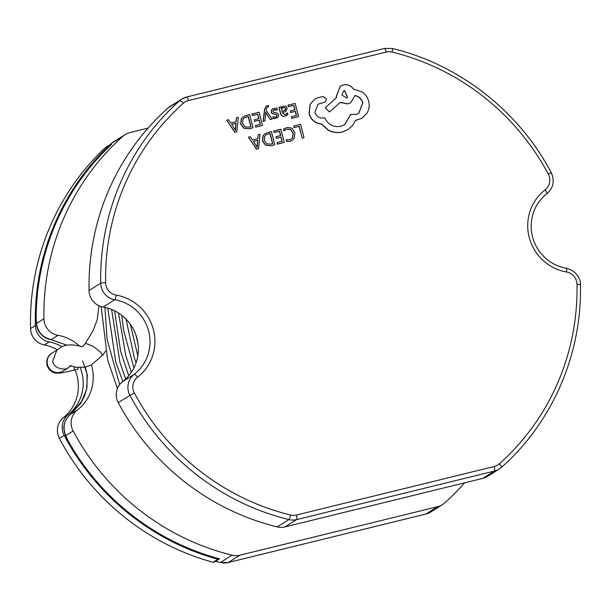 <?xml version="1.0" encoding="UTF-8"?>
<svg xmlns="http://www.w3.org/2000/svg" width="611" height="611" viewBox="0 0 611 611"><rect width="100%" height="100%" fill="white"/><g stroke="black" fill="none" stroke-linecap="round" stroke-linejoin="round"><path stroke-width="0.92" d="M78.2 367.501L77.62 369.311L73.541 370.312A10.524 2.184 76.2 0 0 74.305 366.928M226.612 120.184L234.853 132.289L236.801 131.747L238.313 117.312L236.457 117.77L236.151 121.688L230.737 123.017L228.468 119.725L226.612 120.184L235.006 132.19L236.801 131.747M236.457 117.77L235.999 121.726M252.083 113.936L252.48 115.441L257.796 114.135L258.957 118.587L254.306 119.725L254.695 121.238L259.347 120.1L260.454 124.331L255.429 125.561L255.826 127.08L262.524 125.438L259.087 112.218L251.931 114.028L252.32 115.54L257.643 114.234L258.781 118.626M255.429 125.561L255.673 127.18L262.524 125.438M254.306 119.725L254.543 121.337L259.194 120.199L260.278 124.369M266.312 105.886L264.532 109.422L263.142 121.329L264.991 120.818L265.678 112.287M267.144 107.131L268.68 106.841L268.298 105.367L266.388 105.833L264.685 109.323L263.303 121.23L264.991 120.818M265.686 112.577L270.238 119.588L272.216 119.038L266.121 110.515L266.388 108.621L267.71 106.879L268.68 106.841M273.4 110.087L277.257 109.988L276.966 108.185L274.301 108.246L272.666 108.911L271.788 109.659L271.276 111.958L272.231 113.386L276.287 114.616L276.875 115.403L276.287 116.747M274.652 114.097L276.439 114.517L277.027 115.311L276.768 116.35L275.576 117.014L272.888 117.007L273.3 118.618L277.173 117.839M272.59 108.957L271.635 109.759L271.124 112.057L272.071 113.486L274.492 114.188M279.09 107.307L280.67 113.386C281.297 115.777 282.725 116.693 284.963 116.143L287.934 114.478L287.514 112.875L284.772 114.761L282.282 112.913L285.879 111.37L287.216 108.002L285.895 106.192L282.511 106.406L281.144 108.361L280.716 106.91L278.937 107.406L280.518 113.486C281.144 115.876 282.572 116.793 284.81 116.243L286.788 115.41M282.435 106.459L281.06 108.216M282.29 112.943L285.803 111.423M287.514 112.875L286.047 114.242M265.243 133.465L263.081 135.581L262.402 140.988L265.586 145.204L270.963 145.746L274.828 144.738L271.383 131.518L265.319 133.412L263.234 135.482L262.562 140.897L265.739 145.105L271.116 145.647L274.828 144.738M293.952 127.638L299.138 126.37L302.185 138.086L304.018 137.574L300.574 124.354L293.715 126.034L293.952 127.638L293.715 126.034M284.321 128.539L283.428 129.204L283.855 130.838L287.139 129.028L290.844 129.601L293.104 133.061L292.776 137.368L291.203 139.048L289.614 139.705L286.185 139.774L286.651 141.561L289.874 141.34L292.104 140.408M285.001 129.929L286.987 129.127L290.691 129.7L292.952 133.16L292.616 137.467L291.126 139.102M273.843 130.914L274.232 132.419L279.555 131.113L280.709 135.566L276.057 136.704L276.455 138.216L281.106 137.078L282.206 141.309L277.188 142.539L277.585 144.059L284.283 142.416L280.839 129.196L273.69 131.006L274.079 132.518L279.395 131.212L280.541 135.604M277.188 142.539L277.425 144.158L284.283 142.416M276.057 136.704L276.294 138.315L280.953 137.177L282.038 141.347M248.364 137.162L256.605 149.267L258.56 148.725L260.072 134.29L258.216 134.748L257.903 138.666L252.488 139.995L250.22 136.704L248.364 137.162L256.765 149.168L258.56 148.725M258.216 134.748L257.758 138.705M288.117 105.092L288.507 106.604L293.83 105.298L294.983 109.743L290.332 110.889L290.729 112.401L295.38 111.263L296.48 115.494L291.462 116.724L291.859 118.244L298.558 116.602L295.113 103.381L287.964 105.191L288.354 106.704L293.67 105.398L294.815 109.789M291.462 116.724L291.699 118.343L298.558 116.602M290.332 110.889L290.569 112.5L295.228 111.355L296.312 115.532M243.484 116.487L241.322 118.603L240.65 124.01L243.835 128.218L249.204 128.768L253.076 127.76L249.632 114.54L243.56 116.434L241.482 118.503L240.803 123.911L243.988 128.127L249.364 128.669L253.076 127.76M314.825 99.142L310.128 104.206L309.029 113.974C311.075 119.939 315.2 123.3 321.394 124.048L328.321 130.25C332.789 132.534 337.409 133.137 342.175 132.052L347.774 129.669M317.957 104.214L325.144 102.045M350.813 114.272L344.68 124.69L340.77 126.332C333.331 127.493 327.992 124.636 324.762 117.763L324.021 117.938C319.515 118.595 316.475 116.739 314.894 112.378L318.033 104.168L325.22 101.999L326.495 98.73L323.051 96.477L317.598 97.813L314.902 99.097L310.281 104.107L309.181 113.883C311.228 119.848 315.352 123.201 321.546 123.949L328.481 130.151C332.949 132.434 337.562 133.038 342.336 131.953L347.858 129.616L352.478 125.561L355.472 120.428L362.04 118.236L367.112 112.974C369.174 109.316 369.693 105.39 368.662 101.189C367.608 97.317 365.424 94.216 362.109 91.894L353.532 89.198C350.997 85.555 347.514 84.142 343.084 84.96L340.373 86.105L336.279 96.63L336.524 97.569L325.388 107.704L329.55 111.981L340.235 102.365L348.003 103.855L350.683 102.724L355.083 95.522C358.993 96.378 361.597 98.806 362.888 102.808L358.787 113.333L356.083 114.478L350.661 114.364L344.596 124.736M354.93 95.614C358.84 96.477 361.445 98.906 362.728 102.908L358.71 113.379M340.106 102.48L347.85 103.954L350.607 102.77M340.296 86.151L336.126 96.729L336.371 97.668L325.235 107.803L329.55 111.981M355.312 120.527L361.964 118.282M91.383 365.019A42.083 41.067 -122.1 0 1 77.452 409.935A16.833 16.428 57.9 0 0 73.152 430.984A244.079 238.206 57.9 0 0 232.104 555.185A16.833 16.428 57.9 0 0 239.902 555.193L437.713 506.672A16.833 16.428 57.9 0 0 442.425 504.678A16.833 16.428 57.9 0 0 444.571 503.067A244.079 238.206 57.9 0 0 464.666 482.827M57.342 349.767A41.304 40.311 57.9 0 0 44.389 344.948A16.833 16.428 -122.1 0 1 30.55 328.581A244.919 239.023 -122.1 0 1 105.084 147.824L109.911 144.799L111.576 144.387A244.079 238.206 57.9 0 0 36.118 318.018L36.561 323.425C37.615 332.056 42.518 337.44 51.271 339.571L51.202 339.647C43.595 338.532 38.676 333.392 36.446 324.227L36.446 324.227A8.417 3.788 -5.3 0 1 36.561 323.425L43.931 318.805A16.833 16.428 57.9 0 0 58.022 335.34A42.083 41.067 -122.1 0 1 79.629 346.154M65.278 434.994A8.417 2.757 -23.4 0 0 65.316 435.116A8.417 2.757 -23.4 0 0 65.782 435.605L68.119 440.859A244.079 238.206 57.9 0 0 219.532 558.836L215.645 561.272A244.079 238.206 57.9 0 0 220.434 562.502A4.208 0.649 103.8 0 1 220.327 562.525L215.645 561.272M219.532 558.836L217.867 559.248A244.919 239.023 -122.1 0 1 64.193 435.376L59.366 438.4A16.833 16.428 -122.1 0 1 63.46 417.603A41.304 40.311 57.9 0 0 75.092 369.93M216.233 561.486L213.04 562.273L217.867 559.248M68.119 440.859L65.362 435.208M36.439 324.036L36.118 318.018M30.55 328.581L35.369 325.564A244.919 239.023 -122.1 0 1 109.911 144.799A244.079 238.206 57.9 0 1 111.301 143.539A4.208 0.909 -131.7 0 0 111.278 143.554A4.208 0.909 -131.7 0 0 111.255 143.577M35.369 325.564A16.833 16.428 57.9 0 0 49.216 341.923L44.389 344.948M63.46 417.603L68.279 414.579A41.304 40.311 57.9 0 0 80.186 367.578M61.994 346.636A41.304 40.311 57.9 0 0 49.216 341.923M68.279 414.579A16.833 16.428 57.9 0 0 64.193 435.376M213.04 562.273A244.919 239.023 -122.1 0 1 59.366 438.4M147.977 128.165L129.83 132.618A16.833 16.428 57.9 0 0 125.118 134.611A16.833 16.428 57.9 0 0 122.971 136.222A244.079 238.206 57.9 0 0 43.931 318.805M65.705 436.002L65.316 435.116C63.842 430.182 63.46 426.837 64.193 425.096C64.735 422.965 64.674 419.749 70.685 414.182C64.071 420.162 62.429 427.303 65.782 435.605L73.152 430.984M82.622 360.78L87.327 374.757L86.602 389.597L80.782 403.245L70.7 414.174A8.417 0.802 52.5 0 1 70.7 414.174L77.452 409.935M36.492 324.494A8.417 3.788 -5.3 0 1 36.446 324.227C37.34 332.147 42.258 337.287 51.202 339.647L66.912 345.215M118.259 402.695A244.079 238.206 57.9 0 0 277.211 526.896L288.873 519.579A244.079 238.206 -122.1 0 1 129.929 395.378L118.259 402.695A16.833 16.428 -122.1 0 1 122.559 381.646L134.221 374.329A42.083 41.067 57.9 0 0 148.633 331.116A42.083 41.067 57.9 0 0 114.792 299.726L103.129 307.043A42.083 41.067 -122.1 0 1 136.971 338.425A42.083 41.067 -122.1 0 1 122.559 381.646M285.009 526.903L482.82 478.375L494.482 471.058L296.671 519.587L285.009 526.903A16.833 16.428 -122.1 0 1 277.211 526.896M168.078 107.933A244.079 238.206 57.9 0 0 89.038 290.515L100.708 283.199A244.079 238.206 -122.1 0 1 179.741 100.616L168.078 107.933A16.833 16.428 -122.1 0 1 170.225 106.322L181.887 99.005A16.833 16.428 -122.1 0 1 186.599 97.012A4.208 0.871 -103.8 0 1 186.653 96.989L384.472 48.46A4.208 0.871 -103.8 0 0 384.411 48.483L186.714 96.981M103.129 307.043A16.833 16.428 -122.1 0 1 89.038 290.515M580.381 284.879A4.208 0.481 179 0 0 580.45 284.787C582.069 354.067 552.397 422.468 501.371 467.438A4.208 0.909 -131.7 0 1 501.341 467.461A16.833 16.428 -122.1 0 1 499.195 469.072L487.532 476.389A16.833 16.428 -122.1 0 1 482.82 478.375M294.112 127.546L299.138 126.37M299.291 126.271L302.185 138.086M302.338 137.987L304.018 137.574M286.338 139.675L286.803 141.462L290.026 141.248L292.18 140.354L294.303 138.124L294.838 132.526L291.928 128.157L286.987 127.447L283.428 129.204M283.588 129.104L284.016 130.739M272.75 143.631L270.1 133.435L266.205 134.71L264.7 136.222L264.311 140.415L266.709 143.784L270.788 144.112L272.75 143.631M272.582 143.669L269.94 133.534L266.129 134.764M257.766 140.293L253.397 141.362L257.277 147.243L257.766 140.293L253.435 141.416M257.124 147.343L257.605 140.393M285.474 109.85L285.597 108.544L284.841 107.559L282.725 107.75L281.915 108.643L281.954 111.645L285.474 109.85L285.444 108.643L284.68 107.658L282.649 107.803M284.787 110.461L285.322 109.949M273.041 116.915L273.461 118.519L275.767 118.397L278.15 117.022L278.669 114.746L277.814 113.371L273.56 112.18L272.903 111.385L273.468 110.033L274.499 109.636L277.417 109.888M265.716 112.256L265.961 113.081M266.121 112.989L270.238 119.588M270.398 119.489L272.216 119.038M250.999 126.653L248.341 116.457L244.446 117.732L242.941 119.244L242.559 123.437L244.95 126.805L249.028 127.134L250.999 126.653M250.831 126.691L248.188 116.556L244.369 117.786M236.006 123.315L231.638 124.384L235.525 130.265L236.006 123.315L231.676 124.438M235.365 130.364L235.854 123.414M344.642 90.581L343.581 91.031L341.992 95.133L346.552 97.913L347.613 97.462L344.642 90.581L343.504 91.077M347.529 97.516L344.489 90.68M68.211 367.86L63.07 371.083A10.524 10.265 -122.1 0 1 47.482 364.622A10.524 10.265 -122.1 0 1 51.889 353.257C50.11 354.067 45.657 358.031 46.986 365.157C49.415 372.107 55.059 373.176 56.426 373.107C59.595 373.115 58.847 373.703 73.541 370.312M102.396 355.289L100.907 352.41L92.925 346.147L85.593 343.374C81.179 348.835 81.813 345.841 78.307 345.857C75.756 345.123 66.859 343.619 60.657 347.338L57.235 349.935M56.861 350.187L52.622 361.399C53.944 366.478 58.16 369.044 65.262 369.105L67.997 367.959L71.136 365.538M116.182 295.121A46.291 45.176 -122.1 0 1 153.407 329.642A46.291 45.176 -122.1 0 1 137.559 377.186A12.625 12.319 57.9 0 0 134.336 392.965A239.871 234.097 57.9 0 0 290.546 515.027A12.625 12.319 57.9 0 0 296.388 515.035L494.207 466.514A12.625 12.319 57.9 0 0 499.347 463.81A239.871 234.097 57.9 0 0 577.021 284.375A12.625 12.319 57.9 0 0 566.458 271.971A46.291 45.176 -122.1 0 1 529.233 237.45A46.291 45.176 -122.1 0 1 545.081 189.914A12.625 12.319 57.9 0 0 548.304 174.127A239.871 234.097 57.9 0 0 392.094 52.065A12.625 12.319 57.9 0 0 386.251 52.057L188.432 100.586A12.625 12.319 57.9 0 0 183.292 103.29A239.871 234.097 57.9 0 0 105.619 282.725A12.625 12.319 57.9 0 0 116.182 295.121A4.208 0.687 99.9 0 1 114.792 299.726A16.833 16.428 -122.1 0 1 100.708 283.199A4.208 0.481 179 0 1 105.619 282.725M425.928 514.011A4.208 0.871 -103.8 0 0 425.989 514.011A4.208 0.871 -103.8 0 0 426.05 513.988A16.833 16.428 57.9 0 0 430.755 511.995L425.989 514.011L228.178 562.532A4.208 0.871 -103.8 0 0 228.231 562.51L426.05 513.988L437.713 506.672M109.873 144.815L113.447 141.928A16.833 16.428 57.9 0 0 111.301 143.539L122.971 136.222M228.117 562.54A4.208 0.871 -103.8 0 0 228.178 562.532L220.327 562.525M232.104 555.185L220.434 562.502A16.833 16.428 57.9 0 0 228.231 562.51L239.902 555.193M58.022 335.34L51.271 339.571M296.388 515.035A4.208 0.871 -103.8 0 1 296.671 519.587A16.833 16.428 -122.1 0 1 288.873 519.579A4.208 0.649 -76.2 0 0 290.546 515.027M499.347 463.81A4.208 0.909 -131.7 0 1 501.371 467.438L499.195 469.072A16.833 16.428 -122.1 0 1 494.482 471.058A4.208 0.871 -103.8 0 0 494.207 466.514M183.292 103.29A4.208 0.909 -131.7 0 0 179.741 100.616A16.833 16.428 -122.1 0 1 181.887 99.005L186.653 96.989A4.208 0.871 -103.8 0 1 188.432 100.586M134.336 392.965L129.929 395.378A16.833 16.428 -122.1 0 1 134.221 374.329A4.208 0.916 -127.7 0 1 137.559 377.186M546.86 193.74A4.208 0.916 -127.7 0 0 546.876 193.725A4.208 0.916 -127.7 0 0 545.081 189.914M548.304 174.127L551.237 172.638C518.777 110.996 459.197 64.483 392.323 48.468L384.472 48.46A4.208 0.871 -103.8 0 1 386.251 52.057M392.094 52.065A4.208 0.649 -76.2 0 0 392.323 48.468M566.29 268.344A4.208 0.687 99.9 0 1 566.397 268.313A4.208 0.687 99.9 0 1 566.458 271.971M551.237 172.638C554.857 180.902 553.406 187.928 546.876 193.725C536.55 202.035 531.31 213.048 531.15 226.757C531.303 234.716 533.51 242.124 537.764 248.983C544.729 259.56 554.276 266.006 566.397 268.313C576.799 270.574 580.862 279.785 580.45 284.787A4.208 0.481 179 0 0 577.021 284.375M137.971 343.512L135.879 334.889M125.996 319.095L134.321 357.786L136.032 362.888M121.765 315.329L123.643 330.368L133.893 367.921M114.585 310.808L120.619 351.363L128.715 375.75M107.75 308.127L115.754 361.758L122.803 381.455M101.159 306.577L107.673 360.1L117.449 388.413M102.358 355.358L91.222 365.103L84.738 367.226L76.062 367.257L69.692 365.691M102.579 355.419L105.52 351.111M98.982 305.752L97.172 319.836L93.063 330.696L85.364 343.313M57.029 350.034L51.889 353.257M70.685 414.182L82.271 400.663L85.128 394.316L86.991 387.069L87.014 373.84L85.296 367.127M36.324 322.852L36.446 324.227M125.118 134.611L113.447 141.928M442.425 504.678L430.755 511.995M104.916 307.402L107.093 339.357L119.664 384.54M111.622 309.471L119.962 362.468L125.683 378.965M118.534 313.046L125.751 355.51L131.312 372.313M137.819 355.785L130.242 324.128"/></g></svg>
